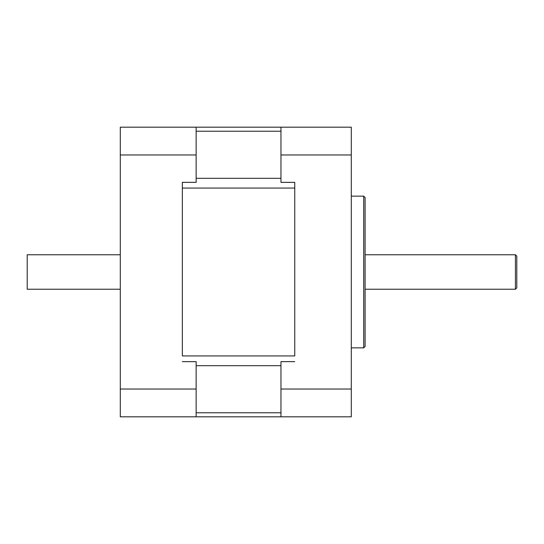 <?xml version="1.0" encoding="UTF-8"?>
<svg xmlns="http://www.w3.org/2000/svg" width="544" height="544" viewBox="0 0 544 544"><rect width="100%" height="100%" fill="white"/><g stroke="black" fill="none" stroke-linecap="round" stroke-linejoin="round"><path stroke-width="0.82" d="M182.356 355.932L182.356 182.356L182.356 355.932L294.753 355.932L294.753 182.356L294.753 355.932M196.146 154.972L120.292 154.972L120.292 127.187L294.753 127.187L196.146 127.187L196.146 182.356L182.356 182.356M182.356 361.644L196.146 361.644L196.146 416.813L351.302 416.813L351.302 127.187L280.962 127.187L280.962 154.972L351.302 154.972M280.962 154.972L280.962 182.356L294.753 182.356M294.753 361.644L280.962 361.644L280.962 389.028L351.302 389.028M280.962 389.028L280.962 416.813M365.092 272L365.092 197.526L363.712 196.146L363.712 347.854L365.092 346.474L365.092 272M516.8 272L516.8 256.142L515.42 254.762L515.42 289.238L516.8 287.858L516.8 272M196.146 416.813L120.292 416.813L120.292 154.972M196.146 389.028L120.292 389.028M120.292 254.762L27.2 254.762L27.2 289.238L120.292 289.238M196.146 365.684L280.962 365.684M280.962 412.774L196.146 412.774M280.962 178.316L196.146 178.316M182.356 188.068L294.753 188.068M196.146 131.226L280.962 131.226M351.302 347.854L363.712 347.854M351.302 196.146L363.712 196.146M365.092 289.238L515.42 289.238M365.092 254.762L515.42 254.762"/></g></svg>
